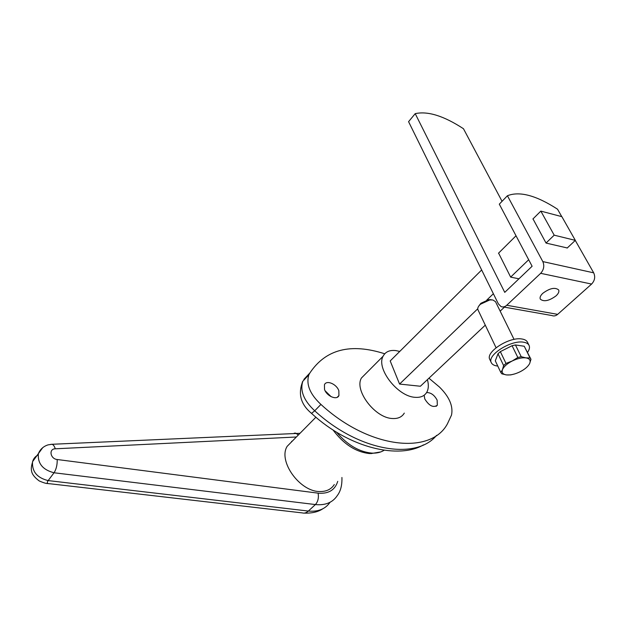 <?xml version="1.0" encoding="UTF-8"?>
<svg xmlns="http://www.w3.org/2000/svg" width="626" height="626" viewBox="0 0 626 626"><rect width="100%" height="100%" fill="white"/><g stroke="black" fill="none" stroke-linecap="round" stroke-linejoin="round"><path stroke-width="0.94" d="M556.052 295.863C549.104 300.91 543.861 302.014 540.316 299.158C539.604 297.538 540.434 295.582 542.812 293.297C549.73 288.218 554.988 287.084 558.603 289.877C559.37 291.536 558.517 293.531 556.052 295.863M502.052 201.306L463.467 128.729C443.857 115.912 427.777 110.888 415.218 113.65L408.575 121.679L498.343 303.829L500.988 306.544C502.944 307.358 504.861 306.928 506.731 305.261L540.668 273.327L591.601 284.063C594.786 280.644 595.482 276.903 593.691 272.834L575.278 240.431M593.691 272.834L542.82 261.59C544.573 265.815 543.853 269.728 540.668 273.327M542.82 261.59L507.42 195.742L499.305 204.162L532.116 266.238L504.744 292.365L415.218 113.65M503.226 306.936L551.882 315.535C553.861 316.333 555.786 315.942 557.664 314.362L591.601 284.063M561.757 216.619L557.547 209.209C536.286 195.429 519.58 190.938 507.42 195.742M567.266 247.966L546.044 243.068L533 218.897M518.954 278.805L510.667 277.13L498.593 253.115M497.772 366.046L497.099 365.975C494.008 365.561 492.052 364.402 491.23 362.524L489.728 359.324C485.51 351.812 509.619 336.491 522.045 339.018C524.854 339.472 526.669 340.552 527.499 342.242L529.087 345.419C529.94 347.352 529.432 349.668 527.554 352.36M491.23 362.524C487.02 355.036 511.207 339.722 523.641 342.219C526.443 342.672 528.266 343.737 529.087 345.419M496.066 347.735L477.935 309.76C477.364 308.172 478.201 306.333 480.439 304.252L489.782 299.94L492.818 299.956L495.51 301.669L514.056 339.402M491.238 299.69L488.695 299.674L480.878 303.289L478.843 305.989M497.999 353.768L503.609 365.545L502.482 369.614L500.839 372.54L495.307 360.826L497.999 353.768L500.346 351.64L505.988 363.424L512.17 361.014C517.373 358.51 521.951 357.462 525.918 357.876L521.215 356.71L515.448 344.949L524.244 346.248L530.042 357.931L525.918 357.876C529.596 358.518 530.864 360.349 529.721 363.354L530.965 359.285L524.244 346.248M500.346 351.64L512.084 345.709L517.835 357.485L512.17 361.014C507.091 363.667 503.86 366.539 502.482 369.614C501.473 372.595 502.827 374.364 506.528 374.927L510.659 374.919L514.682 373.933M500.839 372.54L501.849 373.839L506.528 374.927C510.464 375.287 514.955 374.246 520.018 371.813C524.995 369.246 528.227 366.429 529.721 363.354M530.042 357.931L530.856 359.011M517.835 357.485L521.215 356.71M512.084 345.709L515.448 344.949M503.609 365.545L505.988 363.424M427.409 379.646C428.787 384.614 428.607 388.769 426.869 392.095C424.624 396 420.695 397.745 415.069 397.314C397.604 396.548 375.905 368.315 383.112 356.202C385.444 351.757 389.677 349.887 395.828 350.583L399.74 351.436M404.294 413.097C401.97 417.033 398.011 418.841 392.408 418.512C375.013 418.058 353.995 390.272 361.429 378.018L366.053 373.362M338.846 390.78L338.924 395.569C336.968 400.554 326.647 396.188 324.518 389.411L324.44 384.755C326.389 379.692 336.671 384.035 338.846 390.78M426.588 392.572C430.837 392.479 434.35 394.998 437.136 400.139L437.331 405.218C433.325 408.003 429.139 405.914 424.78 398.965L424.17 395.225M334.292 484.532C331.303 489.219 326.6 491.551 320.176 491.535C300.065 492.146 277.741 461.119 287.178 446.315L292.89 440.524M341.921 477.482C342.179 485.181 340.638 491.207 337.297 495.573C332.696 502.529 325.395 505.526 315.402 504.564C318 501.629 318.9 497.827 318.11 493.155L57.201 459.515C57.326 464.844 56.277 469.265 54.047 472.771L315.402 504.564L308.352 511.059C306.341 512.866 304.322 513.484 302.295 512.905L50.088 483.773C47.2 483.828 46.559 482.771 48.147 480.588C37.224 477.888 32.012 471.707 32.513 462.035L32.615 461.612C33.46 458.631 35.283 456.409 38.108 454.938M575.333 240.368L554.198 235.173L540.833 211.111L561.858 216.651L575.333 240.368L567.156 248.076M485.283 325.152L420.398 386.242L399.568 384.067L477.748 308.79M486.778 300.089L493.374 293.743M510.652 277.099L528.68 259.743M546.028 243.037L554.198 235.173M500.166 311.145L504.415 307.147M399.568 384.067L390.194 360.944L481.66 269.97M498.476 253.233L516.02 235.783M532.89 219.006L540.833 211.111M428.935 378.206L439.468 387.048C449.319 396.79 453.334 406.133 451.51 415.069L447.426 423.841C430.821 455.149 369.113 448.889 320.935 404.427C309.948 394.184 305.918 384.317 308.861 374.825L309.886 372.971C325.708 349.253 350.662 342.852 384.732 353.784M331.17 396.727L325.129 390.796M423.45 444.89C399.552 459.101 350.028 448.967 311.552 413.395L314.714 410.781C303.806 400.601 299.838 390.765 302.82 381.257L302.295 382.173M303.86 379.403L309.886 372.971M436.588 435.352C416.047 460.564 358.901 451.471 314.714 410.781L320.935 404.427M557.664 314.362L506.731 305.261M384.082 450.29C380.733 452.395 376.672 453.341 371.883 453.122C359.074 451.902 347.274 444.898 336.491 432.128M294.236 433.176L295.589 433.114L298.375 434.96M337.735 481.355C334.996 490.095 328.454 494.031 318.11 493.155M57.201 459.515C50.291 458.889 48.531 448.826 55.268 448.803C54.47 446.205 53.382 444.703 51.997 444.28L50.769 444.358M42.756 447.613L38.358 453.662C37.576 463.514 42.803 469.883 54.047 472.771L48.147 480.588L308.352 511.059C318.157 511.966 325.395 509.04 330.058 502.271M55.268 448.803L296.364 437.003M291.622 441.307L292.06 441.369M480.878 303.289L480.439 304.252M488.695 299.674L489.782 299.94M369.794 453.592C355.975 452.152 343.705 444.257 332.985 429.913M337.234 397.275L338.924 395.569M436.079 406.36L437.331 405.218M315.911 417.198L287.178 446.315M32.615 461.612L38.358 453.662C40.197 449.272 43.429 446.346 48.053 444.875L51.997 444.28L300.01 433.309M32.395 462.645C31.3 466.245 31.042 469.093 31.613 471.198C32.122 474.289 34.649 477.528 39.195 480.917C43.57 482.834 46.551 483.718 48.163 483.554M322.742 508.828C318.071 511.958 311.865 513.383 304.126 513.109M311.552 413.387C300.691 404.404 297.78 393.699 302.82 381.257L308.861 374.825M370.733 453.631L380.749 451.925M361.429 378.018L383.112 356.202"/></g></svg>
